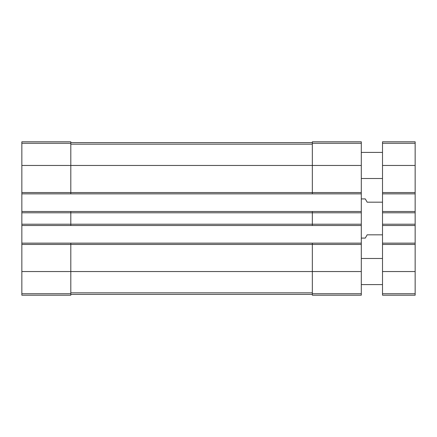 <?xml version="1.0" encoding="UTF-8"?>
<svg xmlns="http://www.w3.org/2000/svg" width="437" height="437" viewBox="0 0 437 437"><rect width="100%" height="100%" fill="white"/><g stroke="black" fill="none" stroke-linecap="round" stroke-linejoin="round"><path stroke-width="0.66" d="M21.85 192.553L70.81 192.553L70.81 193.859L21.85 193.859L21.85 141.801L70.81 141.801L70.81 165.459L361.295 165.459L361.295 295.199L312.335 295.199L312.335 293.73L361.295 293.73M312.335 143.27L361.295 143.27L361.295 141.801L312.335 141.801L312.335 192.553L70.81 192.553L70.81 165.459L21.85 165.459M21.85 193.859L21.85 211.481L70.81 211.481L70.81 212.786L361.295 212.786M21.85 211.481L21.85 225.519L361.295 225.519M21.85 224.214L70.81 224.214L70.81 212.786L21.85 212.786M70.81 211.481L312.335 211.481L312.335 224.214L70.81 224.214L70.81 225.519M21.85 225.519L21.85 243.141L70.81 243.141L70.81 244.447L361.295 244.447M21.85 243.141L21.85 295.199L70.81 295.199L70.81 244.447L21.85 244.447M361.295 143.27L361.295 165.459M361.295 192.553L312.335 192.553L312.335 193.859L361.295 193.859M70.81 193.859L312.335 193.859M312.335 211.481L361.295 211.481M361.295 224.214L312.335 224.214L312.335 225.519M70.81 243.141L361.295 243.141M312.335 243.141L312.335 293.73M70.81 294.385L312.335 294.385M70.81 142.615L312.335 142.615M382.512 234.822L367.173 234.822L365.288 238.083L361.295 238.083M382.512 202.178L367.173 202.178L365.288 198.917L361.295 198.917M382.512 243.141L415.15 243.141L415.15 295.199L382.512 295.199L382.512 141.801L415.15 141.801L415.15 143.27L382.512 143.27M415.15 243.141L415.15 225.519L382.512 225.519M415.15 225.519L415.15 211.481L382.512 211.481M415.15 211.481L415.15 193.859L382.512 193.859M415.15 193.859L415.15 143.27M382.512 284.596L361.295 284.596M382.512 178.514L361.295 178.514M21.85 143.27L70.81 143.27M21.85 271.541L361.295 271.541M21.85 293.73L70.81 293.73M70.81 292.839L312.335 292.839M70.81 144.161L312.335 144.161M415.15 293.73L382.512 293.73M415.15 271.541L382.512 271.541M415.15 244.447L382.512 244.447M415.15 224.214L382.512 224.214M415.15 212.786L382.512 212.786M415.15 192.553L382.512 192.553M415.15 165.459L382.512 165.459M382.512 258.486L361.295 258.486M382.512 152.404L361.295 152.404"/></g></svg>
